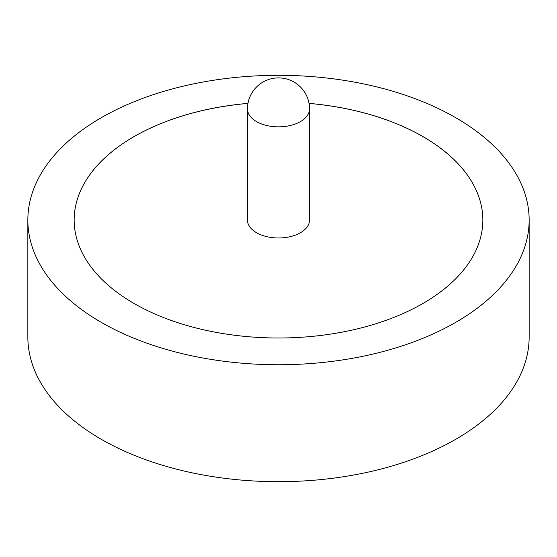 <?xml version="1.0" encoding="UTF-8"?>
<svg xmlns="http://www.w3.org/2000/svg" width="557" height="557" viewBox="0 0 557 557"><rect width="100%" height="100%" fill="white"/><g stroke="black" fill="none" stroke-linecap="round" stroke-linejoin="round"><path stroke-width="0.84" d="M256.554 232.735A31.032 17.915 0 0 0 290.378 236.621A31.032 17.915 0 0 0 309.532 220.064L309.532 108.928A31.032 17.915 180 0 1 300.446 121.6A31.032 17.915 180 0 1 256.554 121.6A31.032 17.915 180 0 1 247.468 108.928L247.468 220.064A31.032 17.915 0 0 0 256.554 232.735M247.969 103.379A204.342 117.973 0 0 0 74.158 220.029A204.342 117.973 0 0 0 134.007 303.447A204.342 117.973 0 0 0 356.696 329.02A204.342 117.973 0 0 0 482.842 220.029A204.342 117.973 0 0 0 422.993 136.604A204.342 117.973 0 0 0 309.031 103.379M482.842 220.05A204.342 117.973 0 0 0 422.993 136.646A204.342 117.973 0 0 0 309.038 103.414M247.962 103.414A204.342 117.973 0 0 0 74.158 220.05M101.263 322.357A250.65 144.709 0 0 0 374.422 353.723A250.65 144.709 0 0 0 529.15 220.029A250.65 144.709 0 0 0 455.737 117.701A250.65 144.709 0 0 0 182.578 86.328A250.65 144.709 0 0 0 27.85 220.029A250.65 144.709 0 0 0 101.263 322.357M27.85 220.029L27.85 336.971A250.65 144.709 0 0 0 101.263 439.299A250.65 144.709 0 0 0 374.422 470.672A250.65 144.709 0 0 0 529.15 336.971L529.15 220.029M309.532 108.928A31.032 31.032 0 0 0 294.019 82.053A31.032 31.032 0 0 0 247.468 108.928"/></g></svg>
